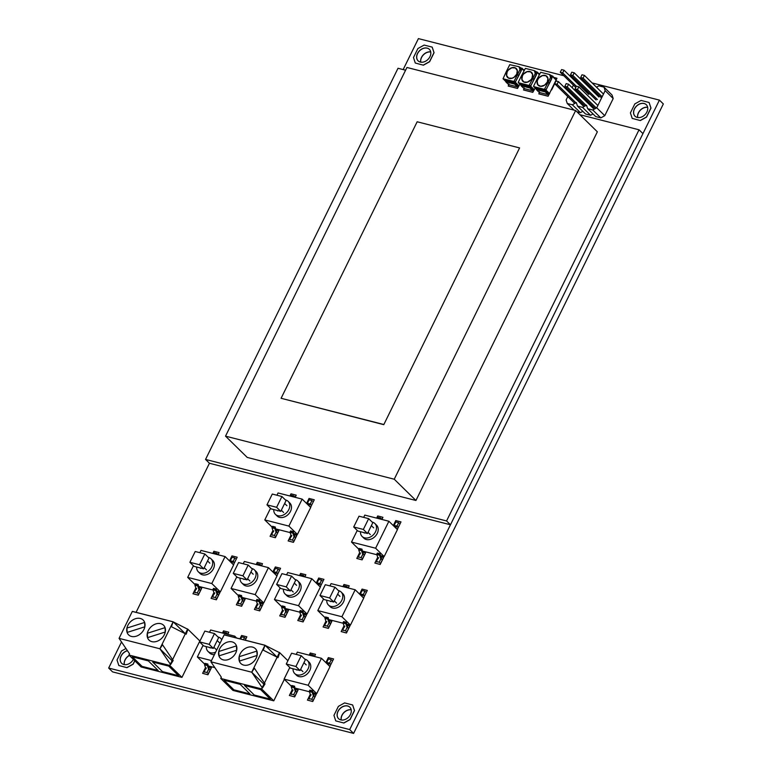<?xml version="1.0" encoding="UTF-8"?>
<svg xmlns="http://www.w3.org/2000/svg" width="772" height="772" viewBox="0 0 772 772"><rect width="100%" height="100%" fill="white"/><g stroke="black" fill="none" stroke-linecap="round" stroke-linejoin="round"><path stroke-width="1.16" d="M429.406 49.369A8.048 6.07 -45.6 0 0 427.244 48.192A8.048 6.07 -45.6 0 0 418.443 52.149A8.048 6.07 -45.6 0 0 418.135 60.872A8.048 6.07 134.4 0 1 418.443 52.149A8.048 6.07 134.4 0 1 427.244 48.192A8.048 6.07 134.4 0 1 429.406 49.369M420.721 62.136A8.048 6.07 134.4 0 1 423.384 54.744A8.048 6.07 134.4 0 1 430.728 51.927A8.048 6.07 -45.6 0 0 423.384 54.744A8.048 6.07 -45.6 0 0 420.721 62.136M646.328 104.741A8.048 6.07 -45.6 0 0 644.166 103.564A8.048 6.07 -45.6 0 0 635.366 107.52A8.048 6.07 -45.6 0 0 635.057 116.244A8.048 6.07 134.4 0 1 635.366 107.52A8.048 6.07 134.4 0 1 644.166 103.564A8.048 6.07 134.4 0 1 646.328 104.741M637.643 117.508A8.048 6.07 134.4 0 1 640.306 110.116A8.048 6.07 134.4 0 1 647.65 107.298A8.048 6.07 -45.6 0 0 640.306 110.116A8.048 6.07 -45.6 0 0 637.643 117.508M349.87 707.22A8.048 6.07 -45.6 0 0 347.709 706.042A8.048 6.07 -45.6 0 0 338.908 709.999A8.048 6.07 -45.6 0 0 338.609 718.722A8.048 6.07 134.4 0 1 338.908 709.999A8.048 6.07 134.4 0 1 347.709 706.042A8.048 6.07 134.4 0 1 349.87 707.22M341.185 719.986A8.048 6.07 134.4 0 1 343.849 712.585A8.048 6.07 134.4 0 1 351.192 709.777A8.048 6.07 -45.6 0 0 343.849 712.585A8.048 6.07 -45.6 0 0 341.185 719.986M124.263 664.615A8.048 6.07 134.4 0 1 129.31 655.399A8.048 6.07 -45.6 0 0 124.263 664.615M127.476 650.738A8.048 6.07 -45.6 0 0 121.03 656.277A8.048 6.07 -45.6 0 0 121.686 663.351A8.048 6.07 134.4 0 1 121.03 656.277A8.048 6.07 134.4 0 1 127.476 650.738M121.532 641.928L108.669 668.05L112.577 671.881L353.595 733.4L663.331 103.95L659.423 100.119L592.114 82.942M584.192 80.915L581.914 80.336M573.992 78.31L571.714 77.731M563.782 75.714L418.405 38.6L403.158 69.586M405.589 70.204L398.014 68.274L205.545 459.437L209.444 463.258L136.084 612.341M353.595 733.4L349.697 729.579L659.423 100.119M108.669 668.05L349.697 729.579M316.433 582.619L318.701 578.025L323.922 579.357L320.486 586.324L319.28 586.016M320.486 586.324L323.922 579.357M320.573 586.411L319.367 586.102M303.84 614.213L306.532 614.966L303.097 621.933L297.789 620.514L300.636 614.744M306.445 614.879L303.01 621.846L297.789 620.514M299.555 575.574L300.617 573.413L305.847 574.744L304.786 576.906M304.892 576.935L305.847 574.744M285.765 609.6L288.448 610.353L285.022 617.32L279.715 615.902L282.552 610.121M288.361 610.266L284.936 617.233L279.715 615.902M229.709 560.482L231.967 555.888L237.187 557.22L233.762 564.187L232.555 563.878M233.762 564.187L237.187 557.22M233.848 564.274L232.642 563.965M217.115 592.076L219.798 592.828L216.372 599.796L211.065 598.377L213.902 592.597M219.711 592.742L216.285 599.709L211.065 598.377M212.831 553.437L213.892 551.276L219.113 552.607L218.051 554.769M218.167 554.798L219.113 552.607M199.041 587.463L201.724 588.206L198.288 595.183L192.981 593.764L195.827 587.984M201.637 588.129L198.211 595.096L192.981 593.764M306.783 503.035L309.051 498.442L314.272 499.773L310.846 506.741L309.64 506.432M310.846 506.741L314.272 499.773M310.933 506.818L309.717 506.519M294.2 534.629L296.882 535.372L293.447 542.34L288.139 540.921L290.986 535.15M296.795 535.286L293.37 542.262L288.139 540.921M289.915 495.981L290.976 493.819L296.197 495.151L295.136 497.313M295.242 497.342L296.197 495.151M276.115 530.007L278.798 530.76L275.372 537.727L270.065 536.308L272.912 530.538M278.721 530.673L275.286 537.64L270.065 536.308M239.957 638.849L241.617 635.481L246.837 636.813L245.178 640.181M245.293 640.21L246.837 636.813M220.946 678.086L221.197 676.976M222.481 633.021L223.542 630.869L228.763 632.2L227.701 634.352M227.817 634.381L228.763 632.2M208.681 667.056L211.374 667.799L207.938 674.767L202.631 673.348L205.477 667.577M211.287 667.712L207.851 674.689L202.631 673.348M273.076 571.55L275.334 566.957L280.554 568.288L277.129 575.256L275.922 574.947M277.129 575.256L280.554 568.288M277.216 575.343L276 575.034M260.482 603.144L263.165 603.897L259.73 610.864L254.422 609.446L257.269 603.675M263.078 603.81L259.653 610.777L254.422 609.446M256.198 564.506L257.259 562.344L262.48 563.676L261.418 565.837M261.525 565.866L262.48 563.676M242.398 598.532L245.091 599.275L241.655 606.252L236.348 604.833L239.195 599.053M245.004 599.197L241.568 606.165L236.348 604.833M393.517 525.172L395.775 520.579L400.996 521.911L397.57 528.878L396.364 528.569M397.57 528.878L400.996 521.911M397.657 528.965L396.451 528.656M380.924 556.766L383.607 557.509L380.181 564.477L374.874 563.058L377.711 557.288M383.52 557.423L380.094 564.4L374.874 563.058M376.639 518.118L377.701 515.957L382.922 517.298L381.86 519.45M381.976 519.479L382.922 517.298M362.85 552.154L365.532 552.897L362.107 559.864L356.799 558.446L359.636 552.675M365.445 552.81L362.02 559.777L356.799 558.446M326.083 662.212L328.341 657.619L333.572 658.95L330.136 665.918L328.93 665.609M330.136 665.918L333.572 658.95M330.223 666.004L329.017 665.696M313.49 693.806L316.173 694.549L312.747 701.516L307.439 700.107L310.276 694.327M316.086 694.472L312.66 701.439L307.439 700.107M309.205 655.158L310.267 653.006L315.487 654.338L314.426 656.489M314.542 656.518L315.487 654.338M295.415 689.193L298.098 689.936L294.672 696.904L289.365 695.485L292.202 689.714M298.011 689.85L294.586 696.827L289.365 695.485M359.8 593.697L362.058 589.094L367.289 590.426L363.853 597.393L362.647 597.094M363.853 597.393L367.289 590.426M363.94 597.48L362.734 597.171M347.207 625.281L349.89 626.034L346.464 633.001L341.156 631.583L343.994 625.812M349.803 625.947L346.377 632.915L341.156 631.583M342.922 586.643L343.984 584.481L349.205 585.813L348.143 587.974M348.259 588.003L349.205 585.813M329.133 620.669L331.815 621.421L328.389 628.389L323.082 626.97L325.919 621.19M331.728 621.335L328.303 628.302L323.082 626.97M554.373 77.547L556.959 78.271L548.11 96.249L538.866 93.894L539.435 92.486M549.075 94.03L548.024 96.172L538.788 93.808M556.873 78.184L556.149 79.651M535.16 88.085L532.805 92.35L523.561 89.986L524.13 88.577M533.77 90.121L532.719 92.264L523.484 89.909M539.068 73.639L539.676 73.794M519.855 84.177L517.501 88.442L508.256 86.078L508.825 84.669M518.466 86.213L517.414 88.355L508.179 86.001M523.763 69.731L524.371 69.885M420.788 62.156A8.048 6.07 134.4 0 1 423.471 54.822A8.048 6.07 134.4 0 1 430.737 52.004M420.306 62.049A8.048 6.07 -45.6 0 0 429.126 58.064A8.048 6.07 -45.6 0 0 429.367 49.331A8.048 6.07 -45.6 0 0 427.157 48.115A8.048 6.07 -45.6 0 0 418.337 52.1A8.048 6.07 -45.6 0 0 418.096 60.834A8.048 6.07 -45.6 0 0 420.306 62.049M432.175 47.111L434.067 52.718L429.637 61.712L423.413 65.186L415.288 63.043L413.483 57.524L417.913 48.53L424.137 45.066L432.175 47.111L433.98 52.631L429.55 61.625L423.326 65.099M423.413 65.186L415.288 63.043M637.711 117.518A8.048 6.07 134.4 0 1 640.393 110.193A8.048 6.07 134.4 0 1 647.66 107.376M637.228 117.421A8.048 6.07 -45.6 0 0 646.048 113.436A8.048 6.07 -45.6 0 0 646.289 104.703A8.048 6.07 -45.6 0 0 644.08 103.477A8.048 6.07 -45.6 0 0 635.259 107.472A8.048 6.07 -45.6 0 0 635.018 116.205A8.048 6.07 -45.6 0 0 637.228 117.421M649.098 102.483L650.989 108.09L646.56 117.083L640.326 120.548L632.21 118.415L630.406 112.895L634.835 103.902L641.059 100.437L649.098 102.483L650.902 108.003L646.473 116.997L640.249 120.471M640.326 120.548L632.21 118.415M341.263 719.996A8.048 6.07 134.4 0 1 343.936 712.672A8.048 6.07 134.4 0 1 351.212 709.844M340.77 719.9A8.048 6.07 -45.6 0 0 349.591 715.905A8.048 6.07 -45.6 0 0 349.832 707.181A8.048 6.07 -45.6 0 0 347.622 705.955A8.048 6.07 -45.6 0 0 338.802 709.951A8.048 6.07 -45.6 0 0 338.561 718.674A8.048 6.07 -45.6 0 0 340.77 719.9M352.64 704.961L354.531 710.568L350.102 719.562L343.878 723.026L335.752 720.894L333.948 715.374L338.377 706.38L344.601 702.906L352.64 704.961L354.445 710.481L350.015 719.475L343.791 722.949M343.878 723.026L335.752 720.894M124.34 664.624A8.048 6.07 134.4 0 1 129.397 655.486M127.419 650.651A8.048 6.07 -45.6 0 0 120.934 656.219A8.048 6.07 -45.6 0 0 121.638 663.312A8.048 6.07 -45.6 0 0 123.848 664.528A8.048 6.07 -45.6 0 0 133.382 659.384M134.839 660.813L133.18 664.19L126.955 667.655L118.83 665.522L117.026 660.002L121.455 651.008L125.961 648.499M126.955 667.655L118.83 665.522M134.753 660.736L133.093 664.103L126.869 667.577M285.408 608.51L299.787 612.177M303.483 613.122L307.073 614.039L320.351 587.058L311.811 578.701L298.542 605.673L307.073 614.039M286.586 574.831L287.705 572.544L311.811 578.701M280.159 587.897L274.436 599.526L298.542 605.673M274.436 599.526L281.751 606.696M283.411 589.171A9.09 6.851 -45.6 0 0 285.051 593.929A9.09 6.851 -45.6 0 0 287.541 595.308A9.09 6.851 -45.6 0 0 297.51 590.802A9.09 6.851 -45.6 0 0 297.78 580.949A9.09 6.851 -45.6 0 0 295.29 579.569A9.09 6.851 -45.6 0 0 295.058 579.511M297.78 580.949L299.488 582.619A9.09 6.851 134.4 0 1 299.218 592.471A9.09 6.851 134.4 0 1 289.249 596.978A9.09 6.851 134.4 0 1 286.759 595.598L285.051 593.929M296.573 585.311L294.286 583.072M286.721 590.011L287.232 590.522M290.976 589.818L293.254 592.056M291.575 576.105L281.934 573.644L276.627 584.433L280.767 588.496L290.407 590.956L295.724 580.168L291.575 576.105L286.267 586.894L290.407 590.956M276.627 584.433L286.267 586.894M315.738 582.542L317.157 582.706L318.778 579.405L321.596 580.119L319.82 583.719L320.312 584.192M322.078 580.592L321.596 580.119M317.176 583.95L316.684 583.478M319.965 584.462L320.168 583.449L319.936 584.462L317.398 584.172M320.293 583.507L316.018 582.821M316.954 583.738L317.089 583.092L316.694 583.487M317.167 583.95L317.118 583.101M304.38 616.567L303.898 616.085L302.122 619.684L302.614 620.167M302.527 612.688L303.126 612.061L304.438 616.017L303.84 616.645L302.527 612.688L299.719 611.974L300.935 615.66L299.314 618.97L302.122 619.684M299.314 618.97L299.797 619.443M303.029 611.241L303.068 612.621L299.777 611.424L300.212 610.517L303.029 611.241L302.585 612.138M301.109 616.056L301.456 615.11M304.361 615.873L304.014 616.828M299.797 612.109L300.144 611.154M303.049 611.926L302.701 612.881L303.049 611.926M300.231 575.738L300.704 574.783L303.512 575.507L303.049 576.462M304.004 575.98L303.512 575.507M286.306 611.955L285.814 611.472L284.048 615.072L284.54 615.545M284.453 608.075L285.051 607.448L286.364 611.395L285.756 612.022L284.453 608.075L281.635 607.361L282.861 611.048L281.24 614.348L284.048 615.072M281.24 614.348L281.722 614.83M284.955 606.628L284.993 607.998L281.693 606.802L282.137 605.904L284.955 606.628L284.511 607.525M286.287 611.26L285.93 612.215M283.025 611.443L283.382 610.488M284.974 607.313L284.627 608.268L284.974 607.313M281.722 607.496L282.07 606.541M198.674 586.373L213.053 590.04M216.749 590.985L220.348 591.902L233.617 564.921L225.086 556.564L211.808 583.536L220.348 591.902M199.861 552.694L200.981 550.407L225.086 556.564M193.425 565.76L187.702 577.388L211.808 583.536M187.702 577.388L195.026 584.558M196.677 567.034A9.09 6.851 -45.6 0 0 198.327 571.791A9.09 6.851 -45.6 0 0 200.816 573.171A9.09 6.851 -45.6 0 0 210.775 568.665A9.09 6.851 -45.6 0 0 211.045 558.812A9.09 6.851 -45.6 0 0 208.556 557.432A9.09 6.851 -45.6 0 0 208.334 557.374M211.045 558.812L212.754 560.482A9.09 6.851 134.4 0 1 212.483 570.334A9.09 6.851 134.4 0 1 202.525 574.841A9.09 6.851 134.4 0 1 200.035 573.461L198.327 571.791M209.849 563.174L207.562 560.935M199.987 567.874L200.508 568.385M204.242 567.681L206.529 569.919M204.85 553.968L195.21 551.507L189.893 562.296L194.042 566.358L203.683 568.819L208.99 558.031L204.85 553.968L199.533 564.757L203.683 568.819M189.893 562.296L199.533 564.757M229.004 560.404L230.423 560.568L232.054 557.259L234.862 557.982L233.096 561.582L233.578 562.055M235.354 558.455L234.862 557.982M230.452 561.813L230.384 560.964L230.442 561.813M230.23 561.601L230.365 560.954L233.443 561.312L233.231 562.325L230.664 562.035M230.365 560.954L229.294 560.684M233.559 561.369L233.212 562.325M217.656 594.43L217.164 593.948L215.398 597.547L215.88 598.02M215.803 590.551L216.401 589.924L217.714 593.871L217.106 594.498L215.803 590.551L212.985 589.837L214.211 593.523L212.58 596.833L215.398 597.547M212.58 596.833L213.072 597.306M216.295 589.104L216.343 590.474L213.043 589.287L213.487 588.38L216.295 589.104L215.851 590.001M214.375 593.919L214.722 592.964M217.627 593.736L217.279 594.691M213.062 589.972L213.419 589.017M216.324 589.789L215.967 590.744L216.324 589.789M213.506 553.601L213.979 552.646L216.787 553.37L216.314 554.325M217.279 553.842L216.787 553.37M199.581 589.818L199.089 589.335L197.323 592.935L197.806 593.407M197.719 585.938L198.327 585.311L199.63 589.258L199.031 589.885L197.719 585.938L194.911 585.224L196.136 588.911L194.505 592.211L197.323 592.935M194.505 592.211L194.998 592.693M198.221 584.491L198.269 585.861L194.969 584.665L195.412 583.767L198.221 584.491L197.777 585.388M199.552 589.123L199.205 590.078M196.3 589.306L196.648 588.351M198.24 585.176L197.893 586.131L198.24 585.176M194.988 585.359L195.335 584.404M275.758 528.917L290.137 532.593M293.833 533.529L297.423 534.446L310.701 507.474L302.161 499.108L288.892 526.089L297.423 534.446M276.936 495.238L278.065 492.961L302.161 499.108M270.509 508.304L264.786 519.932L288.892 526.089M264.786 519.932L272.101 527.102M273.761 509.578A9.09 6.851 -45.6 0 0 275.401 514.335A9.09 6.851 -45.6 0 0 277.901 515.715A9.09 6.851 -45.6 0 0 287.86 511.209A9.09 6.851 -45.6 0 0 288.13 501.356A9.09 6.851 -45.6 0 0 285.64 499.976A9.09 6.851 -45.6 0 0 285.408 499.928M288.13 501.356L289.838 503.026A9.09 6.851 134.4 0 1 289.568 512.888A9.09 6.851 134.4 0 1 279.599 517.385A9.09 6.851 134.4 0 1 277.109 516.014L275.401 514.335M286.923 505.718L284.646 503.479M277.071 510.427L277.582 510.929M281.326 510.224L283.613 512.463M281.925 496.512L272.284 494.051L266.977 504.84L271.126 508.902L280.767 511.363L286.074 500.574L281.925 496.512L276.617 507.3L280.767 511.363M266.977 504.84L276.617 507.3M306.088 502.958L307.507 503.112L309.138 499.812L311.946 500.526L310.18 504.126L310.662 504.608M312.428 501.009L311.946 500.526M307.526 504.367L307.468 503.508L306.368 503.228M310.315 504.869L310.518 503.855L310.286 504.869L307.748 504.579M310.643 503.913L307.439 503.508L307.314 504.155M307.517 504.357L307.468 503.508M294.73 536.974L294.248 536.501L292.472 540.091L292.964 540.574M292.877 533.105L293.485 532.477L294.788 536.424L294.19 537.051L292.877 533.105L290.069 532.381L291.295 536.077L289.664 539.377L292.472 540.091M289.664 539.377L290.156 539.86M293.379 531.647L293.428 533.027L290.127 531.831L290.571 530.933L293.379 531.647L292.935 532.545M291.459 536.472L291.806 535.517M294.711 536.289L294.364 537.244M290.147 532.516L290.494 531.57M293.399 532.342L293.051 533.288L293.399 532.342M290.59 496.155L291.054 495.199L293.871 495.913L293.399 496.869M294.354 496.396L293.871 495.913M276.656 532.362L276.173 531.889L274.398 535.478L274.89 535.961M274.803 528.492L275.401 527.865L276.714 531.812L276.115 532.439L274.803 528.492L271.995 527.768L273.211 531.454L271.59 534.764L274.398 535.478M271.59 534.764L272.072 535.237M275.305 527.035L275.343 528.415L272.043 527.218L272.487 526.321L275.305 527.035L274.861 527.932M276.637 531.676L276.289 532.622M273.385 531.85L273.732 530.904M275.324 527.72L274.977 528.675L275.324 527.72M272.072 527.903L272.42 526.948M208.324 665.956L214.886 667.635M209.501 632.278L210.631 630L234.727 636.147L234.138 637.363M236.618 638L234.727 636.147M203.075 645.344L197.352 656.972L211.489 660.581M197.352 656.972L204.667 664.142M206.327 646.618A9.09 6.851 -45.6 0 0 207.977 651.385A9.09 6.851 -45.6 0 0 210.466 652.755A9.09 6.851 -45.6 0 0 215.62 652.195M221.718 639.795A9.09 6.851 -45.6 0 0 220.695 638.396A9.09 6.851 -45.6 0 0 218.206 637.016A9.09 6.851 -45.6 0 0 217.974 636.968M214.433 654.608A9.09 6.851 134.4 0 1 212.175 654.434A9.09 6.851 134.4 0 1 209.685 653.054L207.977 651.385M219.499 642.767L217.212 640.528M209.637 647.467L210.148 647.969M213.892 647.264L216.179 649.513M214.491 633.551L204.85 631.091L199.543 641.879L203.692 645.942L213.333 648.403L218.64 637.614L214.491 633.551L209.183 644.34L213.333 648.403M199.543 641.879L209.183 644.34M240.632 639.023L241.704 636.852L244.512 637.566L243.441 639.737M245.004 638.048L244.512 637.566M223.156 633.194L223.619 632.239L226.437 632.953L225.964 633.909M226.92 633.436L226.437 632.953M209.222 669.401L208.739 668.928L206.964 672.518L207.456 673.001M207.369 665.532L207.977 664.904L209.28 668.851L208.681 669.478L207.369 665.532L204.561 664.808L205.777 668.504L204.155 671.804L206.964 672.518M204.155 671.804L204.648 672.287M207.871 664.074L207.919 665.454L204.619 664.258L205.053 663.36L207.871 664.074L207.427 664.972M209.202 668.716L208.855 669.671M205.95 668.899L206.298 667.944M207.89 664.769L207.543 665.715L207.89 664.769M204.638 664.943L204.985 663.997M242.041 597.441L256.42 601.108M260.116 602.054L263.706 602.971L276.984 575.989L268.444 567.632L255.175 594.604L263.706 602.971M243.219 563.763L244.348 561.476L268.444 567.632M236.792 576.829L231.069 588.457L255.175 594.604M231.069 588.457L238.384 595.627M240.044 578.103A9.09 6.851 -45.6 0 0 241.694 582.86A9.09 6.851 -45.6 0 0 244.184 584.24A9.09 6.851 -45.6 0 0 254.142 579.733A9.09 6.851 -45.6 0 0 254.413 569.881A9.09 6.851 -45.6 0 0 251.923 568.501A9.09 6.851 -45.6 0 0 251.691 568.443M254.413 569.881L256.121 571.55A9.09 6.851 134.4 0 1 255.85 581.403A9.09 6.851 134.4 0 1 245.892 585.909A9.09 6.851 134.4 0 1 243.392 584.529L241.694 582.86M253.216 574.243L250.929 572.004M243.354 578.942L243.865 579.454M247.609 578.749L249.896 580.988M248.208 565.036L238.567 562.576L233.26 573.364L237.409 577.427L247.05 579.888L252.357 569.099L248.208 565.036L242.9 575.825L247.05 579.888M233.26 573.364L242.9 575.825M272.371 571.473L273.79 571.637L275.421 568.337L278.229 569.051L276.463 572.65L276.945 573.123M278.721 569.524L278.229 569.051M273.327 572.419L273.848 572.081L273.867 572.776L273.327 572.409M276.926 572.438L276.598 573.393L274.031 573.104M276.579 573.393L276.83 572.38L272.651 571.753M273.597 572.67L273.722 572.023M261.013 605.499L260.531 605.016L258.765 608.616L259.247 609.098M259.16 601.62L259.768 600.992L261.071 604.939L260.473 605.576L259.16 601.62L256.352 600.906L257.578 604.592L255.947 607.902L258.765 608.616M255.947 607.902L256.439 608.375M259.662 600.172L259.71 601.552L256.41 600.355L256.854 599.448L259.662 600.172L259.218 601.07M257.742 604.987L258.089 604.032M260.994 604.804L260.647 605.759M256.429 601.041L256.777 600.085M259.682 600.857L259.334 601.813L259.682 600.857M256.873 564.67L257.337 563.714L260.154 564.438L259.682 565.393M260.637 564.911L260.154 564.438M242.939 600.886L242.456 600.404L240.681 604.003L241.173 604.476M241.086 597.007L241.684 596.38L242.997 600.327L242.398 600.954L241.086 597.007L238.278 596.293L239.494 599.979L237.873 603.279L240.681 604.003M237.873 603.279L238.355 603.762M241.588 595.559L241.626 596.93L238.336 595.733L238.77 594.836L241.588 595.559L241.144 596.457M242.919 600.191L242.572 601.147M239.667 600.375L240.015 599.419M241.607 596.245L241.26 597.2L241.607 596.245M238.355 596.428L238.702 595.473M362.483 551.054L376.861 554.73M380.557 555.666L384.157 556.583L397.426 529.611L388.895 521.245L375.617 548.226L384.157 556.583M363.67 517.375L364.789 515.098L388.895 521.245M357.233 530.441L351.511 542.069L375.617 548.226M351.511 542.069L358.835 549.239M360.485 531.715A9.09 6.851 -45.6 0 0 362.136 536.472A9.09 6.851 -45.6 0 0 364.625 537.852A9.09 6.851 -45.6 0 0 374.584 533.356A9.09 6.851 -45.6 0 0 374.864 523.493A9.09 6.851 -45.6 0 0 372.365 522.113A9.09 6.851 -45.6 0 0 372.143 522.065M374.864 523.493L376.562 525.163A9.09 6.851 134.4 0 1 376.292 535.025A9.09 6.851 134.4 0 1 366.333 539.522A9.09 6.851 134.4 0 1 363.844 538.152L362.136 536.472M373.658 527.865L371.371 525.616M363.795 532.564L364.316 533.066M368.051 532.362L370.338 534.6M368.659 518.649L359.019 516.188L353.701 526.977L357.851 531.039L367.491 533.5L372.799 522.712L368.659 518.649L363.351 529.438L367.491 533.5M353.701 526.977L363.351 529.438M392.813 525.095L394.231 525.249L395.862 521.949L398.67 522.663L396.904 526.263L397.387 526.745M399.163 523.146L398.67 522.663M394.26 526.504L393.768 526.022L394.289 525.703L394.251 526.494M394.038 526.292L394.174 525.645L397.252 525.993L397.049 527.015L394.473 526.716M394.174 525.645L393.102 525.365M397.368 526.05L397.02 527.006M381.464 559.111L380.972 558.638L379.206 562.228L379.689 562.711M379.612 555.242L380.21 554.614L381.522 558.561L380.914 559.189L379.612 555.242L376.794 554.518L378.019 558.214L376.389 561.514L379.206 562.228M376.389 561.514L376.881 561.997M380.104 553.785L380.152 555.164L376.852 553.968L377.296 553.07L380.104 553.785L379.67 554.682M378.183 558.61L378.531 557.654M381.436 558.426L381.088 559.382M376.871 554.653L377.228 553.707M380.133 554.479L379.785 555.425L380.133 554.479M377.315 518.292L377.788 517.337L380.596 518.051L380.123 519.006M381.088 518.533L380.596 518.051M363.39 554.499L362.898 554.026L361.132 557.616L361.614 558.098M361.528 550.629L362.136 550.002L363.448 553.949L362.84 554.576L361.528 550.629L358.719 549.905L359.945 553.592L358.314 556.902L361.132 557.616M358.314 556.902L358.806 557.374M362.029 549.172L362.078 550.552L358.777 549.355L359.221 548.458L362.029 549.172L361.585 550.069M363.361 553.813L363.014 554.759M360.109 553.997L360.456 553.042M362.049 549.857L361.701 550.812L362.049 549.857M358.797 550.04L359.144 549.095M295.049 688.093L309.427 691.77M313.133 692.716L316.723 693.632L329.991 666.651L321.461 658.284L308.182 685.266L316.723 693.632M296.236 654.415L297.355 652.137L321.461 658.284M289.809 667.481L284.086 679.109L308.182 685.266M284.086 679.109L291.401 686.279M293.051 668.755A9.09 6.851 -45.6 0 0 294.701 673.522A9.09 6.851 -45.6 0 0 297.191 674.892A9.09 6.851 -45.6 0 0 307.15 670.395A9.09 6.851 -45.6 0 0 307.43 660.533A9.09 6.851 -45.6 0 0 304.94 659.163A9.09 6.851 -45.6 0 0 304.708 659.105M307.43 660.533L309.138 662.212A9.09 6.851 134.4 0 1 308.858 672.065A9.09 6.851 134.4 0 1 298.899 676.571A9.09 6.851 134.4 0 1 296.409 675.191L294.701 673.522M306.223 664.904L303.936 662.666M296.361 669.604L296.882 670.106M300.617 669.401L302.904 671.65M301.225 655.689L291.584 653.228L286.277 664.026L290.417 668.089L300.057 670.55L305.374 659.751L301.225 655.689L295.917 666.487L300.057 670.55M286.277 664.026L295.917 666.487M325.379 662.135L326.807 662.299L328.428 658.989L331.246 659.713L329.47 663.302L329.962 663.785M331.728 660.185L331.246 659.713M326.826 663.544L326.334 663.071M329.615 664.055L329.818 663.032L329.586 664.045L327.038 663.756M329.933 663.09L325.668 662.415M326.604 663.331L326.739 662.685L326.344 663.071M326.817 663.534L326.768 662.685M314.03 696.151L313.538 695.678L311.772 699.278L312.264 699.75M312.178 692.281L312.776 691.654L314.088 695.601L313.48 696.228L312.178 692.281L309.36 691.567L310.585 695.254L308.964 698.554L311.772 699.278M308.964 698.554L309.447 699.036M312.679 690.824L312.718 692.204L309.418 691.008L309.862 690.11L312.679 690.824L312.235 691.731M310.749 695.649L311.106 694.694M314.011 695.466L313.654 696.421M309.447 691.702L309.794 690.747M312.699 691.519L312.351 692.474L312.699 691.519M309.881 655.332L310.354 654.376L313.162 655.09L312.699 656.046M313.654 655.573L313.162 655.09M295.956 691.538L295.464 691.065L293.698 694.655L294.18 695.138M294.103 687.669L294.701 687.041L296.014 690.988L295.406 691.615L294.103 687.669L291.285 686.945L292.511 690.641L290.88 693.941L293.698 694.655M290.88 693.941L291.372 694.424M294.595 686.212L294.643 687.591L291.343 686.395L291.787 685.497L294.595 686.212L294.151 687.109M295.927 690.853L295.579 691.808M292.675 691.037L293.022 690.081M294.624 686.906L294.267 687.852L294.624 686.906M291.362 687.08L291.719 686.134M328.766 619.578L343.144 623.245M346.85 624.191L350.44 625.108L363.708 598.136L355.178 589.769L341.899 616.741L350.44 625.108M329.953 585.9L331.072 583.613L355.178 589.769M323.526 598.966L317.803 610.594L341.899 616.741M317.803 610.594L325.118 617.764M326.768 600.24A9.09 6.851 -45.6 0 0 328.418 604.997A9.09 6.851 -45.6 0 0 330.908 606.377A9.09 6.851 -45.6 0 0 340.867 601.87A9.09 6.851 -45.6 0 0 341.147 592.018A9.09 6.851 -45.6 0 0 338.647 590.638A9.09 6.851 -45.6 0 0 338.425 590.58M341.147 592.018L342.845 593.687A9.09 6.851 134.4 0 1 342.575 603.54A9.09 6.851 134.4 0 1 332.616 608.047A9.09 6.851 134.4 0 1 330.127 606.667L328.418 604.997M339.941 596.38L337.653 594.141M330.078 601.079L330.599 601.591M334.334 600.886L336.621 603.125M334.942 587.174L325.302 584.713L319.994 595.501L324.134 599.564L333.774 602.025L339.082 591.236L334.942 587.174L329.634 597.962L333.774 602.025M319.994 595.501L329.634 597.962M359.096 593.61L360.524 593.774L362.145 590.474L364.953 591.188L363.187 594.787L363.68 595.26M365.445 591.67L364.953 591.188M363.651 594.575L363.303 595.53L363.535 594.517L360.456 594.16L360.534 595.019L360.476 594.17L359.385 593.89M363.332 595.53L360.756 595.241M360.321 594.807L360.456 594.16M347.747 627.636L347.255 627.154L345.489 630.753L345.972 631.235M345.895 623.757L346.493 623.129L347.805 627.086L347.197 627.713L345.895 623.757L343.077 623.043L344.302 626.729L342.681 630.039L345.489 630.753M342.681 630.039L343.164 630.512M346.387 622.309L346.435 623.689L343.135 622.493L343.579 621.585L346.387 622.309L345.952 623.207M344.466 627.125L344.823 626.179M347.728 626.941L347.371 627.897M343.164 623.178L343.511 622.222M346.416 622.994L346.068 623.95L346.416 622.994M343.598 586.807L344.071 585.851L346.879 586.575L346.406 587.531M347.371 587.048L346.879 586.575M329.673 623.023L329.181 622.541L327.415 626.14L327.897 626.613M327.81 619.144L328.418 618.517L329.731 622.464L329.123 623.091L327.81 619.144L325.002 618.43L326.228 622.116L324.597 625.426L327.415 626.14M324.597 625.426L325.089 625.899M328.312 617.697L328.361 619.067L325.06 617.88L325.504 616.973L328.312 617.697L327.868 618.594M329.644 622.328L329.297 623.284M326.392 622.512L326.739 621.557M328.341 618.382L327.984 619.337L328.341 618.382M325.08 618.565L325.437 617.61M209.444 463.258L450.472 524.777L642.941 133.614L639.042 129.792L446.563 520.955L450.472 524.777M579.897 114.7L639.042 129.792M205.545 459.437L446.563 520.955M575.651 110.531L406.94 67.473L225.52 436.151L247.223 457.42L415.944 500.488L597.354 131.809L575.651 110.531L394.241 479.219L415.944 500.488M225.52 436.151L394.241 479.219M519.595 147.925L417.16 121.773L281.095 398.284L383.78 424.668L519.595 147.925L383.78 424.668M281.095 398.284L383.53 424.436M554.489 84.119L551.613 89.957L554.489 84.119M550.841 75.724L551.777 78.599L549.394 83.453L547.329 82.044L547.888 78.339L545.939 75.772L542.455 75.588L538.933 77.876L537.766 79.603L536.926 79.391L540.68 72.298L549.587 74.517L552.665 76.245L545.794 90.478L534.909 87.805L536.347 89.214L533.606 86.136L536.926 79.391L537.766 79.603L537.167 81.475L537.901 84.852L540.767 86.29L544.521 85.171L547.329 82.044L548.168 82.257L544.414 89.349L533.645 86.599M536.337 89.234L533.693 86.609M556.226 79.738L552.848 76.418M556.303 79.854L552.742 76.36M556.322 80.008L552.762 76.524M556.294 80.056L552.733 76.563M556.274 80.201L552.713 76.708M549.635 93.692L544.858 89.002M549.529 93.808L544.752 89.127M549.51 93.856L544.723 89.176M549.355 93.972L544.578 89.291M549.625 74.537L550.561 77.403L548.168 82.257L549.394 83.453L545.592 90.527L549.191 94.03L544.414 89.349M549.153 94.02L544.231 89.349M549.008 94.039L548.207 93.827M544.376 89.34L545.408 90.536L535.006 87.883L533.79 86.686M551.777 78.599L550.561 77.403M539.898 86.223A6.234 4.7 -45.6 0 0 546.721 83.135A6.234 4.7 -45.6 0 0 546.914 76.37A6.234 4.7 -45.6 0 0 545.206 75.424A6.234 4.7 -45.6 0 0 538.373 78.512A6.234 4.7 -45.6 0 0 538.19 85.277A6.234 4.7 -45.6 0 0 539.898 86.223M548.014 94.145L548.66 93.943M548.033 94.657L548.371 93.981L548.033 94.657L545.235 91.907L536.395 89.658L539.194 92.408L548.101 94.695L548.371 93.981L545.563 91.241L545.235 91.907M539.348 92.437L539.454 91.685M543.092 91.385L543.285 90.633M538.904 89.523L538.673 90.256M536.463 89.697L536.656 88.944M543.227 90.382L543.005 90.835L545.582 91.752L545.804 91.299M538.808 89.253L538.586 89.706L536.376 89.137L536.598 88.693M543.025 90.334L538.788 89.755L539.01 89.301M538.875 90.314L539.068 89.552M543.121 90.594L542.89 91.337M555.483 78.995L553.032 76.592M552.906 76.139L550.764 75.608M535.536 71.825L536.472 74.691L534.089 79.545L532.024 78.136L532.583 74.43L530.634 71.864L527.151 71.68L523.628 73.967L522.461 75.695L521.621 75.482L525.375 68.39L534.321 70.628L537.36 72.336L530.489 86.58L519.604 83.897L521.042 85.306L518.302 82.228L521.621 75.482L522.461 75.695L521.911 79.4L523.85 81.977L527.334 82.15L530.856 79.863L532.024 78.136L532.863 78.348L529.109 85.441L518.34 82.691M521.032 85.325L518.388 82.701M537.437 72.462L539.396 74.373L537.544 72.52M539.348 74.469L537.457 72.616M539.329 74.517L537.428 72.655M539.271 74.623L537.409 72.8M534.33 89.784L529.553 85.094M534.224 89.909L529.447 85.219M534.205 89.948L529.418 85.267M534.05 90.063L529.274 85.383M534.321 70.628L535.257 73.494L532.863 78.348L534.089 79.545L530.287 86.628L533.886 90.121L529.109 85.441M533.848 90.112L528.926 85.441M533.703 90.131L532.902 89.919M529.071 85.431L530.103 86.628L519.701 83.974L518.485 82.778M536.472 74.691L535.257 73.494M524.593 82.314A6.234 4.7 -45.6 0 0 531.416 79.226A6.234 4.7 -45.6 0 0 531.609 72.462A6.234 4.7 -45.6 0 0 529.901 71.526A6.234 4.7 -45.6 0 0 523.069 74.614A6.234 4.7 -45.6 0 0 522.885 81.369A6.234 4.7 -45.6 0 0 524.593 82.314M532.709 90.237L533.356 90.034M532.728 90.749L533.056 90.083L532.728 90.749L529.92 88.008L521.09 85.75L523.889 88.5L532.796 90.797L533.056 90.083L530.258 87.332L529.92 88.008M524.043 88.539L524.149 87.786M527.787 87.477L527.98 86.725M523.599 85.615L523.368 86.348M521.158 85.788L521.351 85.036M527.923 86.474L527.701 86.927L530.499 87.4M523.503 85.345L523.281 85.798L521.071 85.229L521.293 84.785M527.72 86.425L527.498 86.869L523.484 85.846L523.706 85.403M523.57 86.406L523.763 85.653M527.816 86.686L527.585 87.429M539.532 74.093L537.727 72.693M537.601 72.23L535.459 71.7M520.231 67.917L521.168 70.783L518.784 75.637L516.719 74.228L517.279 70.522L515.329 67.955L511.846 67.772L508.323 70.059L507.156 71.786L506.316 71.574L509.761 64.665L519.016 66.72L522.152 68.708L515.021 82.729L504.299 79.989L505.737 81.398L503.035 78.783L506.316 71.574L507.156 71.786L506.606 75.492L508.545 78.069L512.029 78.242L513.911 77.364L516.719 74.228L517.558 74.45L513.969 81.475L503.074 78.792L505.728 81.417M522.133 68.554L524.091 70.464L522.239 68.611M524.043 70.561L522.152 68.708M524.014 70.609L522.123 68.756M523.966 70.725L522.104 68.901M519.025 85.875L514.248 81.185M518.919 86.001L514.142 81.311M518.9 86.039L514.113 81.359M518.745 86.155L513.969 81.475M519.016 66.72L519.952 69.586L517.558 74.45L518.784 75.637L514.982 82.72L518.581 86.213L513.805 81.533M518.543 86.203L513.621 81.533M518.398 86.223L517.597 86.02M513.766 81.523L514.799 82.72L504.396 80.066L503.18 78.869M521.168 70.783L519.952 69.586M509.288 78.406A6.234 4.7 -45.6 0 0 516.111 75.318A6.234 4.7 -45.6 0 0 516.304 68.563A6.234 4.7 -45.6 0 0 514.596 67.618A6.234 4.7 -45.6 0 0 507.764 70.706A6.234 4.7 -45.6 0 0 507.58 77.461A6.234 4.7 -45.6 0 0 509.288 78.406M517.404 86.329L518.051 86.136M517.423 86.85L517.751 86.174L517.423 86.85L514.615 84.1L505.785 81.842L508.584 84.592L517.491 86.889L517.751 86.174L514.953 83.424L514.615 84.1M508.738 84.63L508.844 83.878M512.483 83.579L512.676 82.816M508.294 81.707L508.063 82.45M505.853 81.88L506.046 81.128M512.618 82.565L512.396 83.019L515.194 83.492M508.198 81.436L507.976 81.89L505.766 81.33L505.988 80.877M512.415 82.517L512.193 82.971L508.179 81.938L508.401 81.494M508.266 82.498L508.458 81.745M512.511 82.787L512.28 83.521M524.227 70.184L522.422 68.785M522.297 68.322L520.154 67.801M273.77 700.831L232.961 690.419L220.763 678.463L261.573 688.885L273.77 700.831L284.337 679.36M220.763 678.463L221.371 677.227L210.891 661.797L224.169 634.816L264.979 645.238L277.177 657.184L263.899 684.166L251.711 672.209L264.979 645.238M261.573 688.885L279.493 652.465L287.908 660.707M278.808 652.292L279.493 652.465M210.891 661.797L251.711 672.209M264.96 645.276L279.715 652.745L278.036 657.638L263.281 650.169L264.96 645.276L224.131 634.883M265.008 683.953L254.335 668.166L251.778 672.238L262.441 688.026L265.008 683.953M223.282 659.877A10.383 7.826 -45.6 0 0 234.669 654.733A10.383 7.826 -45.6 0 0 234.977 643.472A10.383 7.826 -45.6 0 0 232.131 641.899A10.383 7.826 -45.6 0 0 220.753 647.042A10.383 7.826 -45.6 0 0 220.435 658.304A10.383 7.826 -45.6 0 0 223.282 659.877M243.691 665.088A10.383 7.826 -45.6 0 0 255.078 659.944A10.383 7.826 -45.6 0 0 255.387 648.673A10.383 7.826 -45.6 0 0 252.54 647.1A10.383 7.826 -45.6 0 0 241.154 652.253A10.383 7.826 -45.6 0 0 240.845 663.515A10.383 7.826 -45.6 0 0 243.691 665.088M218.785 651.491L236.473 645.884L236.657 650.256L218.978 655.862L218.785 651.491M239.195 656.702L256.873 651.095L257.066 655.467L239.388 661.073L239.195 656.702M249.954 693.922L233.887 689.821L224.131 680.257L240.198 684.359L249.954 693.922M270.354 699.133L254.287 695.032L244.541 685.468L260.608 689.57L270.354 699.133M181.941 677.391L199.861 640.972L187.664 629.026L169.744 665.445L181.941 677.391L141.122 666.979L128.934 655.023L129.542 653.788L119.062 638.357L132.34 611.376L173.15 621.798L185.348 633.744L172.069 660.726L159.872 648.769L173.15 621.798M128.934 655.023L169.744 665.445M186.978 628.852L187.664 629.026M119.062 638.357L159.872 648.769M173.121 621.836L187.885 629.305L186.206 634.198L171.452 626.729L173.121 621.836L132.302 611.443M173.179 660.514L162.506 644.726L159.949 648.798L170.612 664.586L173.179 660.514M131.452 636.437A10.383 7.826 -45.6 0 0 142.839 631.293A10.383 7.826 -45.6 0 0 143.148 620.032A10.383 7.826 -45.6 0 0 140.301 618.459A10.383 7.826 -45.6 0 0 128.924 623.602A10.383 7.826 -45.6 0 0 128.606 634.864A10.383 7.826 -45.6 0 0 131.452 636.437M151.862 641.648A10.383 7.826 -45.6 0 0 163.249 636.504A10.383 7.826 -45.6 0 0 163.558 625.233A10.383 7.826 -45.6 0 0 160.711 623.66A10.383 7.826 -45.6 0 0 149.324 628.813A10.383 7.826 -45.6 0 0 149.015 640.075A10.383 7.826 -45.6 0 0 151.862 641.648M126.955 628.051L144.644 622.444L144.827 626.816L127.148 632.422L126.955 628.051M147.365 633.262L165.044 627.655L165.237 632.027L147.558 637.633L147.365 633.262M158.125 670.482L142.058 666.381L132.302 656.818L148.369 660.919L158.125 670.482M178.525 675.693L162.458 671.592L152.702 662.029L168.779 666.13L178.525 675.693M596.466 87.207L598.908 85.846L604.003 87.149L612.051 95.043L613.2 98.546L605.152 90.662L596.727 107.79L592.771 109.991L587.666 108.688L586.517 105.185L582.561 107.385L577.466 106.082L576.317 102.579L572.361 104.78L567.256 103.487L566.117 99.974L567.796 96.568M613.2 98.546L604.775 115.675L596.727 107.79M604.775 115.675L600.819 117.884L592.771 109.991M600.819 117.884L595.714 116.582L587.666 108.688M593.021 113.938L590.609 115.279L582.561 107.385M590.609 115.279L585.514 113.976L577.466 106.082M582.812 111.332L580.409 112.673L572.361 104.78M574.03 110.126L567.256 103.487M580.409 112.673L576.925 111.786M569.697 92.688L570.247 91.579M572.158 87.699L573.413 85.142M576.066 81.996L577.138 81.398M587.338 84.003L586.266 84.602L583.603 81.948M596.495 87.188L593.803 84.553M604.003 87.149L605.152 90.662M574.793 103.429L554.653 83.694L555.985 80.992L558.397 81.61L583.121 105.841M554.653 83.694L557.066 84.302L558.397 81.61M557.066 84.302L575.931 102.792M575.777 87.458L560.279 72.269L561.601 69.576L564.014 70.184L588.737 94.416M560.279 72.269L562.682 72.886L564.014 70.184M562.682 72.886L576.356 86.281M585.002 106.034L564.863 86.3L566.185 83.598L568.597 84.216L593.321 108.447M564.863 86.3L567.266 86.908L568.597 84.216M567.266 86.908L586.131 105.397M596.071 99.955L570.479 74.874L571.811 72.182L574.214 72.79L598.937 97.021M570.479 74.874L572.892 75.492L574.214 72.79M572.892 75.492L597.412 99.53M595.202 108.64L575.063 88.896L576.394 86.203L578.797 86.821L597.856 105.494M575.063 88.896L577.475 89.513L578.797 86.821M577.475 89.513L596.341 108.003M601.571 97.947L580.679 77.48L582.011 74.778L584.423 75.395L603.472 94.068M580.679 77.48L583.092 78.097L584.423 75.395M583.092 78.097L602.15 96.77M220.695 638.396L221.853 639.525M539.271 92.447L548.101 94.695M523.966 88.539L532.796 90.797M508.651 84.63L517.491 86.889"/></g></svg>
